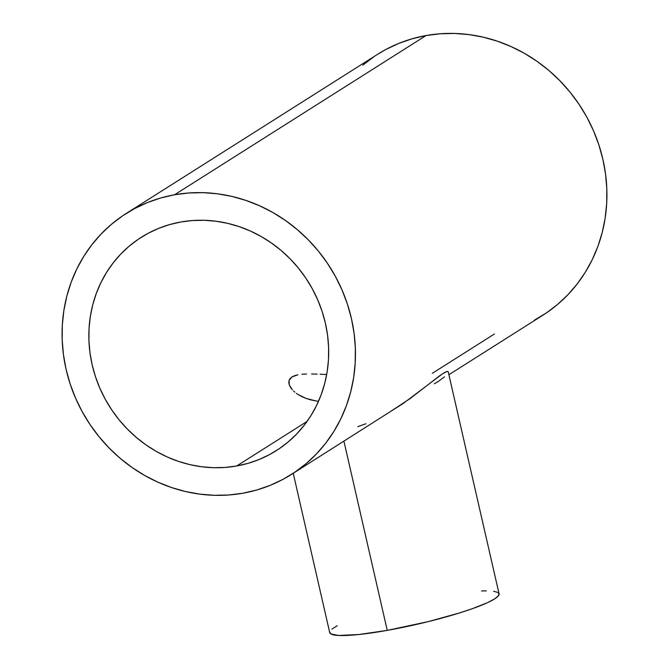 <?xml version="1.0" encoding="UTF-8"?>
<svg xmlns="http://www.w3.org/2000/svg" width="669" height="669" viewBox="0 0 669 669"><rect width="100%" height="100%" fill="white"/><g stroke="black" fill="none" stroke-linecap="round" stroke-linejoin="round"><path stroke-width="1" d="M326.204 374.489L323.119 374.356L326.204 374.489M320.108 374.23L323.119 374.356L320.108 374.23M311.595 373.979L317.173 374.122L311.595 373.979M301.911 374.264L306.502 374.013L301.911 374.264M294.577 375.685L297.897 374.816L291.968 376.923L294.577 375.685M290.12 378.512L291.968 376.923L289.075 380.41L290.12 378.512M288.807 382.576L289.075 380.41L289.292 384.918L288.807 382.576M290.488 387.334L289.292 384.918L292.353 389.784L290.488 387.334M293.54 391.005L294.878 392.201L293.54 391.005M296.359 393.355L297.989 394.467L296.359 393.355M301.66 396.541L297.989 394.467L305.9 398.356L301.66 396.541M310.633 399.828L305.9 398.356L315.827 400.915L310.633 399.828M318.519 401.283L315.827 400.915L318.519 401.283M293.231 473.284L329.717 632.59A86.87 11.406 -12.9 0 0 387.251 630.382L343.925 441.189L387.251 630.382A86.87 11.406 -12.9 0 0 499.066 593.804L448.213 371.788M365.918 423.745L357.806 426.671M448.891 374.732L542.843 315.241A154.43 143.484 -122.3 0 0 594.381 132.83A154.43 143.484 -122.3 0 0 426.053 35.541L174.592 194.754A154.43 143.484 57.7 0 1 342.921 292.044A154.43 143.484 57.7 0 1 291.375 474.463L403.449 403.307L443.003 373.461L447.059 371.454L448.004 371.487L448.213 372.14L448.004 371.487L447.059 371.454L445.395 372.089L439.943 375.543L409.972 398.691L389.266 412.313M236.709 465.975A126.249 117.301 57.7 0 1 99.104 386.448A126.249 117.301 57.7 0 1 141.234 237.319A126.249 117.301 57.7 0 1 180.831 221.991A126.249 117.301 57.7 0 1 318.436 301.527A126.249 117.301 57.7 0 1 276.305 450.647A126.249 117.301 57.7 0 1 236.709 465.975L307.096 421.411L236.709 465.975L225.144 467.43L213.419 467.69L201.653 466.761L189.954 464.646L178.431 461.367L167.208 456.969L156.379 451.475L146.059 444.944L136.342 437.442L127.319 429.038L119.082 419.823L111.715 409.871L105.276 399.284L99.832 388.171L95.441 376.622L92.138 364.764L89.964 352.714L88.935 340.571L89.052 328.462L90.323 316.504L92.74 304.805L96.277 293.49L100.885 282.661L106.547 272.417L113.186 262.867L120.746 254.095L129.15 246.192L138.324 239.234L148.175 233.28L158.612 228.388L169.533 224.617L180.831 221.991L192.396 220.544L204.12 220.285L215.886 221.213L227.585 223.329L239.101 226.599L250.331 231.006L261.161 236.5L271.48 243.031L281.197 250.532L290.221 258.928L298.449 268.152L305.825 278.103L312.264 288.682L317.7 299.804L322.098 311.344L325.393 323.202L327.576 335.261L328.604 347.403L328.487 359.512L327.208 371.471L324.791 383.161L321.262 394.484L316.646 405.314L310.993 415.549L304.353 425.108L296.793 433.872L288.389 441.774L279.216 448.74L269.356 454.694L258.928 459.578L248.007 463.358L236.709 465.975M444.509 376.814L438.153 381.531M438.471 381.33L434.357 383.763M291.375 474.463A154.43 143.484 57.7 0 1 242.947 493.212A154.43 143.484 57.7 0 1 74.619 395.931A154.43 143.484 57.7 0 1 126.157 213.511A154.43 143.484 57.7 0 1 174.592 194.754L426.053 35.541A154.43 143.484 -122.3 0 0 377.625 54.298L126.157 213.511M494.408 333.998L432.325 373.31M174.592 194.754L160.769 197.965L147.414 202.582L134.653 208.561L122.594 215.844L111.372 224.366L101.094 234.033L91.845 244.762L83.725 256.444L76.81 268.971L71.157 282.218L66.841 296.058L63.89 310.366L62.326 324.992L62.175 339.802L63.446 354.654L66.106 369.405L70.145 383.914L75.513 398.03L82.17 411.627L90.047 424.581L99.062 436.748L109.139 448.029L120.169 458.307L132.061 467.48L144.68 475.467L157.926 482.19L171.657 487.576L185.748 491.581L200.064 494.165L214.456 495.303L228.798 494.985L242.947 493.212L256.762 490.001L270.117 485.385L282.887 479.405L294.937 472.122L306.159 463.609L316.445 453.942L325.694 443.213L333.814 431.53L340.73 419.003L346.375 405.757L350.698 391.909L353.65 377.609L355.206 362.974L355.356 348.164L354.093 333.313L351.434 318.561L347.395 304.061L342.018 289.936L335.37 276.339L327.492 263.394L318.477 251.218L308.401 239.945L297.362 229.668L285.479 220.494L272.852 212.508L259.605 205.784L245.874 200.399L231.783 196.385L217.475 193.801L203.083 192.664L188.742 192.981L174.592 194.754M534.347 320.192L546.406 312.908L557.628 304.395L567.906 294.728L577.155 283.999L585.275 272.316L592.19 259.789L597.843 246.535L602.159 232.695L605.111 218.387L606.674 203.761L606.825 188.951L605.554 174.099L602.894 159.347L598.855 144.847L593.487 130.723L586.83 117.125L578.953 104.18L569.938 92.004L559.861 80.723L548.831 70.446L536.939 61.272L524.32 53.286L511.074 46.571L497.343 41.177L483.252 37.171L468.936 34.587L454.544 33.45L440.202 33.768L426.053 35.541L412.238 38.752L398.883 43.368L386.113 49.347L377.5 54.373M374.063 56.631L362.841 65.144M493.638 591.245L497.953 592.483L498.915 593.411L498.388 595.82L494.642 598.897L487.801 602.526L472.373 608.681L459.21 613.047L428.285 621.61L387.251 630.382L358.609 634.547L338.455 635.458L330.829 633.911L329.717 631.871M331.866 629.111L337.193 625.741M481.538 590.97L486.279 590.844"/></g></svg>
